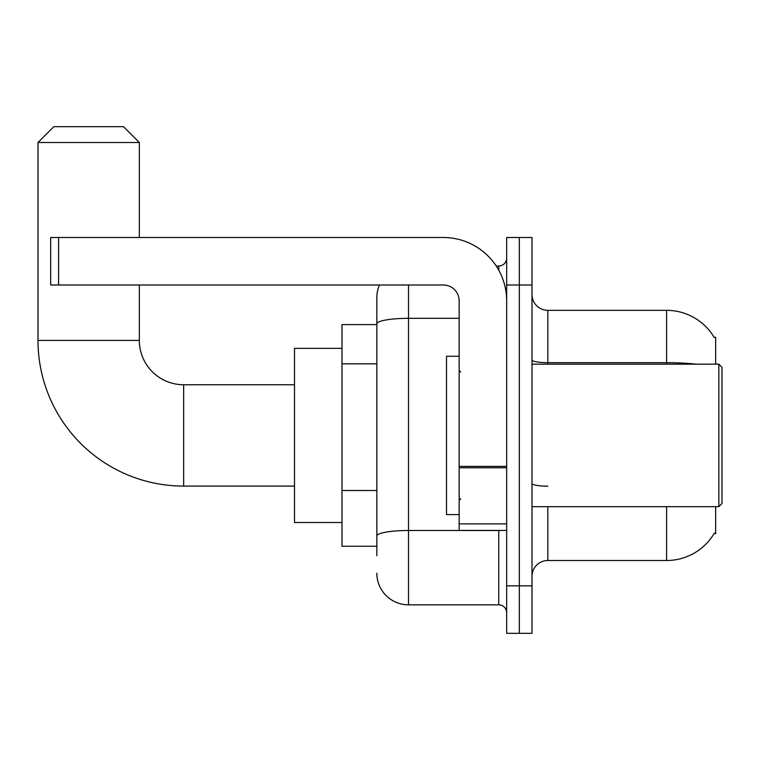 <?xml version="1.0" encoding="UTF-8"?>
<svg xmlns="http://www.w3.org/2000/svg" width="760" height="760" viewBox="0 0 760 760"><rect width="100%" height="100%" fill="white"/><g stroke="black" fill="none" stroke-linecap="round" stroke-linejoin="round"><path stroke-width="1.14" d="M715.663 364.163L715.663 337.25L714.229 337.449A55.413 55.413 0 0 0 666.586 310.337A55.413 55.413 0 0 1 714.106 337.25A55.413 55.413 0 0 0 666.586 310.337L547.836 310.337A15.837 15.837 0 0 1 532 294.5A15.837 15.837 0 0 0 547.836 310.337L547.836 364.163M715.663 506.663L715.663 533.586L714.106 533.586L714.39 533.111A55.413 55.413 0 0 1 666.586 560.5L547.836 560.5A15.837 15.837 0 0 0 532 576.336M376.837 555.75L376.837 323.836L376.837 324.587L342 324.587L342 546.25L376.837 546.25M519.336 585.836L519.336 633.336L532 633.336L532 585.836L519.336 585.836L519.336 633.336L506.663 633.336L506.663 585.836L519.336 585.836L519.336 285L519.336 585.836M506.663 585.836L506.663 237.5L519.336 237.5L519.336 285L519.336 237.5L532 237.5L532 585.836M408.5 285L408.5 604.836L498.75 604.836L498.75 530.413M496.223 266L498.75 266A7.913 7.913 0 0 0 506.663 258.087M376.837 354.331L376.837 297.663A31.663 31.663 0 0 1 379.477 285M376.837 541.5L376.837 500.004M459.163 318.335L408.5 318.335A31.663 5.5 180 0 0 376.837 323.836L376.837 297.663M506.663 612.75A7.913 7.913 0 0 0 498.75 604.836M408.5 604.836A31.663 31.663 0 0 1 376.837 573.163M294.5 486.087L183.663 486.087A145.663 145.663 0 0 1 38 340.413L38 142.5L53.837 126.663L123.5 126.663L139.336 142.5L38 142.5M183.663 486.087L183.663 384.75A44.337 44.337 0 0 1 139.336 340.413L139.336 285M139.336 237.5L139.336 142.5M342 348.337L294.5 348.337L294.5 522.5L342 522.5M506.663 530.413L459.163 530.413L459.163 466.393L506.663 466.393M506.663 300.837A63.337 63.337 0 0 0 443.337 237.5L58.587 237.5L58.587 285L443.337 285A15.837 15.837 0 0 1 459.163 300.837L459.163 466.393M58.587 285L50.663 285L50.663 237.5L58.587 237.5M718.836 364.163L722 367.337L722 503.5L718.836 506.663L718.836 364.163L532 364.163M459.163 356.25L446.5 356.25L446.5 514.586L459.163 514.586M376.837 363.831L342 363.831M376.837 490.504L342 490.504M547.836 506.663L547.836 560.5M666.586 560.5L666.586 506.663M714.229 337.449A55.413 55.413 0 0 0 666.586 310.337L666.586 362.672L547.836 362.672A15.837 2.745 0 0 1 532 359.917M696.274 364.163A55.413 9.623 180 0 0 666.586 362.672L666.586 364.163M532 285L506.663 285M547.836 486.172A15.837 2.745 -0 0 1 532 483.417M501.495 530.413A7.913 1.377 0 0 1 498.75 530.499L408.5 530.499A31.663 5.5 180 0 0 376.837 536M498.75 270.17L498.75 266M38 340.413L139.336 340.413M506.663 467.761L459.163 467.761M459.163 523.878L506.663 523.878M294.5 384.75L183.663 384.75M532 506.663L718.836 506.663M460.75 372.087L459.163 370.5M460.75 498.75L459.163 500.336"/></g></svg>
